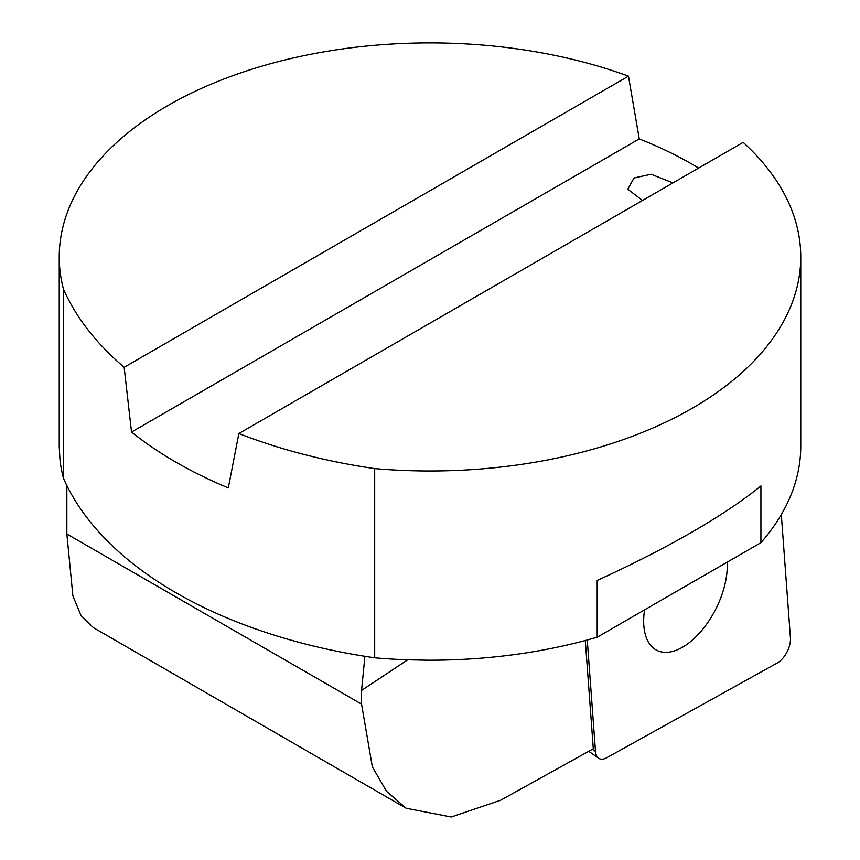 <?xml version="1.0" encoding="UTF-8"?>
<svg xmlns="http://www.w3.org/2000/svg" width="860" height="860" viewBox="0 0 860 860"><rect width="100%" height="100%" fill="white"/><g stroke="black" fill="none" stroke-linecap="round" stroke-linejoin="round"><path stroke-width="1.29" d="M644.57 609.858A63.726 34.131 116.7 0 0 656.889 650.332A63.726 34.131 116.7 0 0 715.047 610.525A63.726 34.131 116.7 0 0 727.184 562.15M587.262 639.99L595.496 751.414A18.533 9.933 116.7 0 0 598.635 758.219A18.533 9.933 116.7 0 0 606.558 757.832L777.257 662.995A18.533 9.933 116.7 0 0 790.426 637.851L781.31 514.559M238.854 433.526L743.158 142.362A370.757 214.054 180 0 1 800.757 256.947A370.757 214.054 180 0 1 374.691 468.603A428.688 247.497 180 0 1 238.854 433.526L228.308 487.921A428.688 247.497 180 0 1 131.526 432.042L124.152 367.306L628.466 76.153L639.27 138.911L131.526 432.042M364.909 656.32L361.555 690.44L361.555 704.125L372.358 766.916L386.516 791.308L406.2 808.271L451.263 817L500.671 800.219L593.303 748.759L585.294 640.517M406.2 808.271L93.342 627.639L81.033 615.556L72.896 595.905L66.854 533.985L66.854 485.534M642.528 200.466L627.768 189.232L634.035 177.977L651.095 174.236L672.982 182.89M800.757 256.947L800.757 446.146A370.757 214.054 180 0 1 760.917 542.681L760.917 485.921C743.029 500.498 720.11 515.86 692.16 532.007C664.146 548.164 632.498 564.311 597.195 580.446L597.195 637.206A370.757 214.054 180 0 1 427.033 660.2L406.78 659.781A370.757 214.054 180 0 1 374.691 657.803L374.691 468.603M760.917 542.681L597.195 637.206M124.152 367.306A428.688 247.497 180 0 1 63.393 288.885L63.393 478.085A370.757 214.054 180 0 1 59.974 459.552L59.243 446.888L59.243 256.947A370.757 214.054 180 0 1 251.292 69.402A370.757 214.054 180 0 1 628.466 76.153M63.393 478.085A428.688 247.497 0 0 0 374.691 657.803M63.393 288.885A370.757 214.054 180 0 1 59.243 256.947M698.632 168.076A370.757 214.054 0 0 0 639.27 138.911M592.293 749.318L595.496 751.414M66.854 533.985L361.555 704.125M407.661 659.813L361.555 690.44M588.724 751.296L598.635 758.219"/></g></svg>

